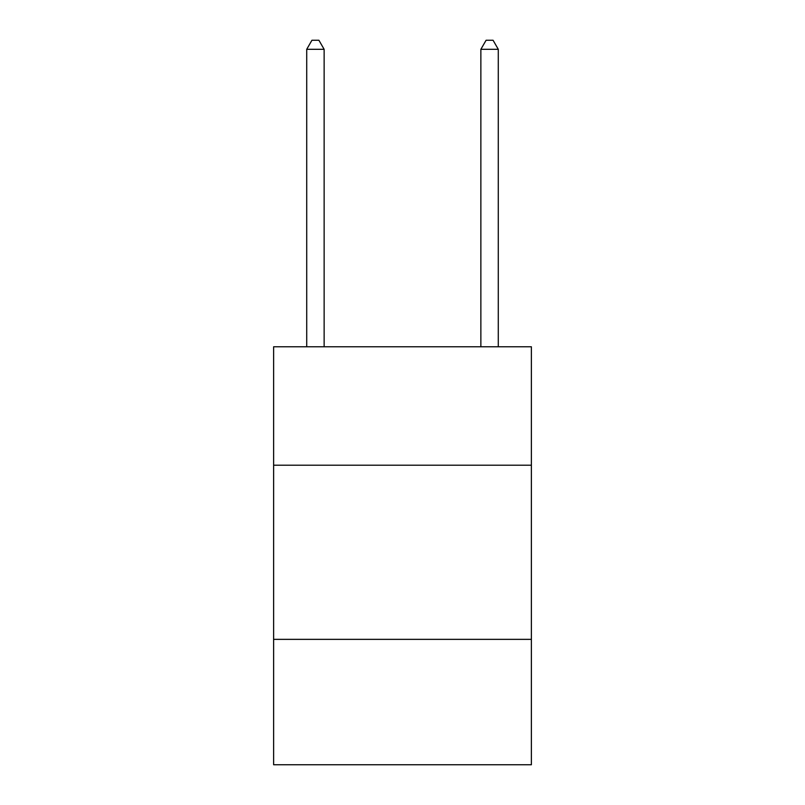<?xml version="1.0" encoding="UTF-8"?>
<svg xmlns="http://www.w3.org/2000/svg" width="805" height="805" viewBox="0 0 805 805"><rect width="100%" height="100%" fill="white"/><g stroke="black" fill="none" stroke-linecap="round" stroke-linejoin="round"><path stroke-width="1.21" d="M531.381 465.199L531.381 346.774L273.62 346.774L273.62 465.199L531.381 465.199L531.381 764.75L273.62 764.75L273.62 465.199M531.381 639.351L273.62 639.351M324.133 346.774L324.133 49.306L306.715 49.306L306.715 346.774M306.715 49.306L311.938 40.25L318.901 40.25L324.133 49.306M498.285 346.774L498.285 49.306L480.867 49.306L480.867 346.774M480.867 49.306L486.099 40.25L493.063 40.25L498.285 49.306"/></g></svg>

